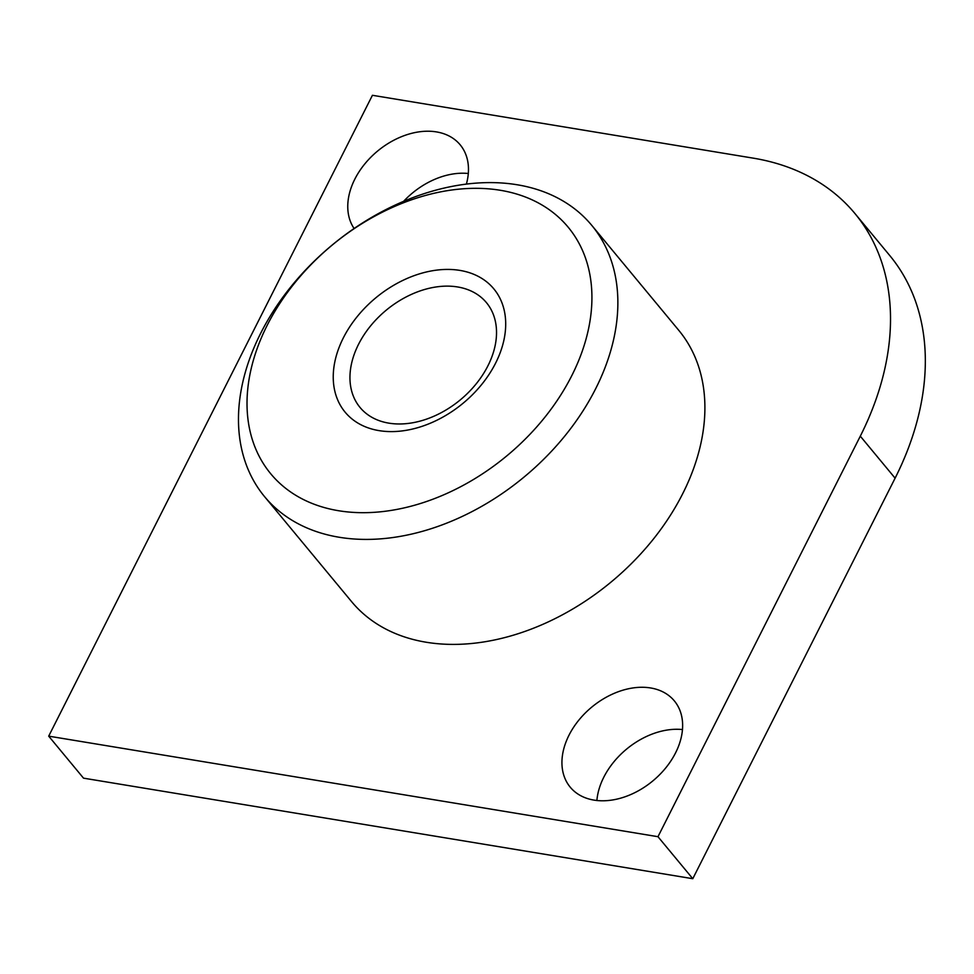 <?xml version="1.0" encoding="UTF-8"?>
<svg xmlns="http://www.w3.org/2000/svg" width="974" height="974" viewBox="0 0 974 974"><rect width="100%" height="100%" fill="white"/><g stroke="black" fill="none" stroke-linecap="round" stroke-linejoin="round"><path stroke-width="1.46" d="M657.974 836.703L860.298 436.169A289.789 205.27 -39.7 0 0 854.941 213.537A289.789 205.27 -39.7 0 0 753.219 158.141L372.421 95.294L48.7 736.149L657.974 836.703L692.782 878.706L83.508 778.153L48.7 736.149M854.941 213.537L889.749 255.529A289.789 205.27 140.3 0 1 895.106 478.173L692.782 878.706M682.482 729.563A67.62 47.896 -39.7 0 0 596.892 800.494M468.311 173.506A67.62 47.896 -39.7 0 0 403.565 201.387M650.608 687.961A67.62 47.896 140.3 0 1 674.337 700.878A67.62 47.896 140.3 0 1 665.863 767.768A67.62 47.896 140.3 0 1 593.957 800.104A67.62 47.896 140.3 0 1 570.228 787.175A67.62 47.896 140.3 0 1 578.702 720.297A67.62 47.896 140.3 0 1 650.608 687.961M354.11 228.525A67.62 47.896 140.3 0 1 365.968 162.512A67.62 47.896 140.3 0 1 436.437 131.904A67.62 47.896 140.3 0 1 460.178 144.822A67.62 47.896 140.3 0 1 466.376 184.123M459.935 270.407A96.596 68.424 -39.7 0 0 343.311 337.941A96.596 68.424 -39.7 0 0 379.008 430.618A96.596 68.424 -39.7 0 0 495.632 363.083A96.596 68.424 -39.7 0 0 459.935 270.407M457.634 286.965A82.108 58.16 -39.7 0 0 370.315 326.229A82.108 58.16 -39.7 0 0 360.027 407.449A82.108 58.16 -39.7 0 0 388.845 423.142A82.108 58.16 -39.7 0 0 476.164 383.878A82.108 58.16 -39.7 0 0 486.452 302.658A82.108 58.16 -39.7 0 0 457.634 286.965M591.79 225.396L678.817 330.381A212.515 150.532 140.3 0 1 652.178 540.594A212.515 150.532 140.3 0 1 426.174 642.231A212.515 150.532 140.3 0 1 351.577 601.615L264.551 496.618A212.515 150.532 140.3 0 1 291.189 286.417A212.515 150.532 140.3 0 1 517.194 184.768A212.515 150.532 140.3 0 1 591.79 225.396A212.515 150.532 140.3 0 1 565.151 435.597A212.515 150.532 140.3 0 1 339.147 537.246A212.515 150.532 140.3 0 1 264.551 496.618M338.538 510.717A193.193 136.847 140.3 0 1 267.156 325.365A193.193 136.847 140.3 0 1 500.405 190.295A193.193 136.847 140.3 0 1 571.787 375.647A193.193 136.847 140.3 0 1 338.538 510.717M860.298 436.169L895.106 478.173"/></g></svg>
